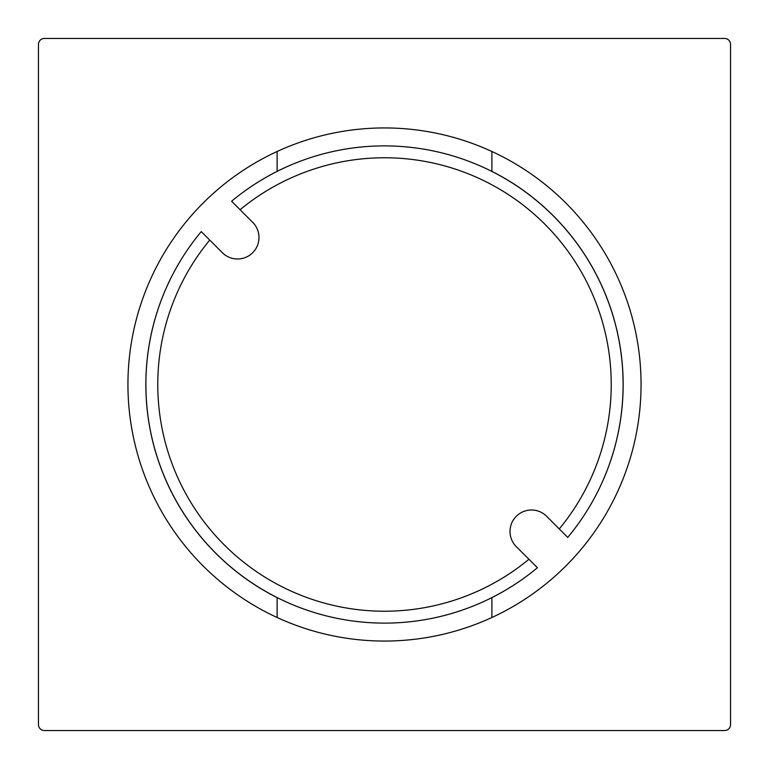 <?xml version="1.0" encoding="UTF-8"?>
<svg xmlns="http://www.w3.org/2000/svg" width="769" height="769" viewBox="0 0 769 769"><rect width="100%" height="100%" fill="white"/><g stroke="black" fill="none" stroke-linecap="round" stroke-linejoin="round"><path stroke-width="1.15" d="M546.653 516.297L559.274 528.918A226.72 226.72 0 0 0 240.082 209.726L252.703 222.347A21.465 21.465 0 0 1 252.703 252.703A21.465 21.465 0 0 1 222.347 252.703L209.726 240.082A226.72 226.72 0 0 0 528.918 559.274L516.297 546.653A21.465 21.465 0 0 1 516.297 516.297A21.465 21.465 0 0 1 546.653 516.297L567.743 537.396A238.659 238.659 0 0 0 491.891 171.372L491.891 151.503M491.891 617.497L491.891 597.628A238.659 238.659 0 0 0 537.396 567.743L533.936 564.292M724.581 730.55A5.969 5.969 0 0 0 730.55 724.581L730.55 44.419A5.969 5.969 0 0 0 724.581 38.45L44.419 38.45A5.969 5.969 0 0 0 38.45 44.419L38.45 724.581A5.969 5.969 0 0 0 44.419 730.55L724.581 730.55M641.058 384.5A256.558 256.558 0 0 1 384.5 641.058A256.558 256.558 0 0 1 127.942 384.5A256.558 256.558 0 0 1 384.5 127.942A256.558 256.558 0 0 1 641.058 384.5M222.347 252.703L201.257 231.604A238.659 238.659 0 0 0 537.396 567.743L516.297 546.653M209.726 240.082L201.257 231.604A238.659 238.659 0 0 0 277.109 597.628L277.109 617.497M277.109 151.503L277.109 171.372A238.659 238.659 0 0 0 231.604 201.257L235.064 204.708M559.274 528.918L567.743 537.396A238.659 238.659 0 0 0 231.604 201.257L252.703 222.347"/></g></svg>
